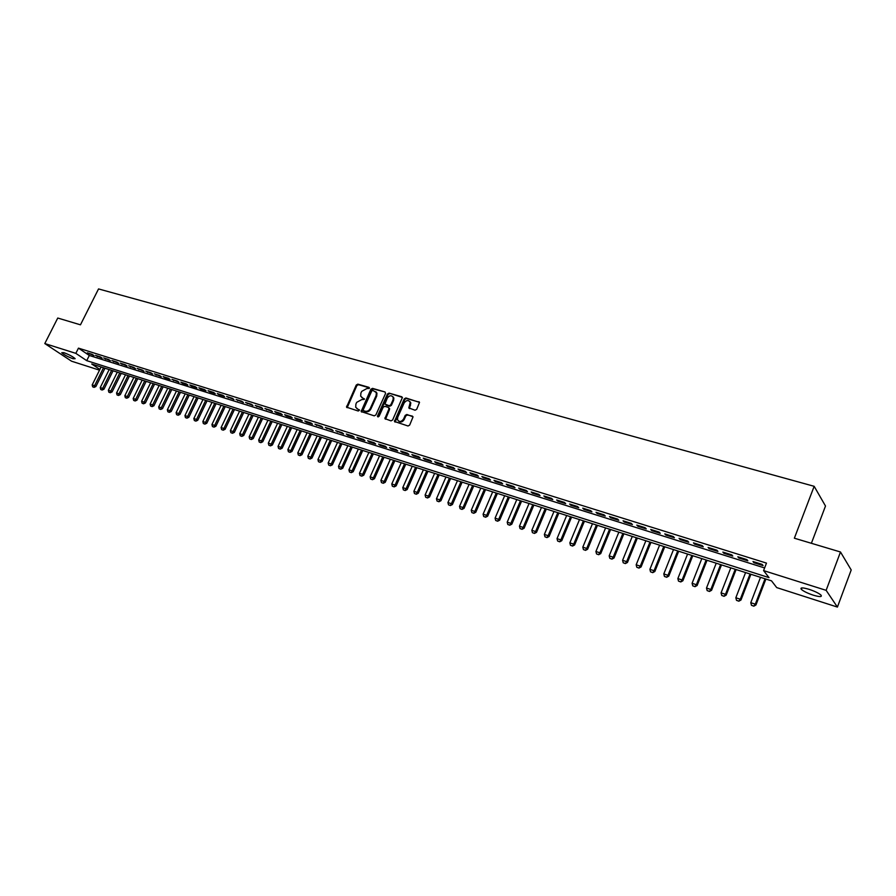 <?xml version="1.0" encoding="UTF-8"?>
<svg xmlns="http://www.w3.org/2000/svg" width="896" height="896" viewBox="0 0 896 896"><rect width="100%" height="100%" fill="white"/><g stroke="black" fill="none" stroke-linecap="round" stroke-linejoin="round"><path stroke-width="1.34" d="M369.342 388.394L368.973 387.352L357.84 384.149L356.261 385.022L346.539 407.176L358.21 411.018L359.318 410.413L355.701 407.243L355.891 404.13L356.698 402.36L361.782 399.571L364.336 399.381L360.685 396.189L360.886 393.154L361.693 391.384L366.778 388.584L369.342 388.394M813.187 595.146C807.542 593.242 803.6 591.326 801.36 589.4C799.949 587.451 802.525 587.429 809.066 589.322C814.733 591.226 818.698 593.141 820.96 595.078C822.349 597.05 819.762 597.072 813.187 595.146M73.046 358.747C67.805 356.787 64.042 354.771 61.746 352.71L63.829 352.643C69.082 354.614 72.856 356.63 75.152 358.691L73.046 358.747M415.05 410.234L416.696 409.338L419.518 402.382L405.899 397.958L404.264 398.854L394.453 421.478L408.016 425.992L409.662 425.096L413.067 416.808L406.851 414.478L405.216 415.374L403.57 419.037C401.307 422.038 399.28 422.262 397.51 419.72L397.723 417.301L404.141 402.987C406.47 399.963 408.498 399.762 410.234 402.405L408.834 407.938L415.05 410.234M99.523 370.171L71.557 361.2L44.8 343.56L57.758 318.035L80.461 324.822L98.538 288.926L814.162 486.304L794.36 538.205L840.482 551.992L826.134 590.341L837.413 607.074L776.72 587.597L771.512 580.843L91.728 364L99.882 369.443M44.8 343.56L75.835 353.36L86.722 360.651L769.026 577.629L763.594 570.595L826.134 590.341M763.594 570.595L766.472 563.102L78.456 348.141L75.835 353.36M385.571 393.467L385.034 391.966L372.49 388.36L370.888 389.234L361.133 411.544L374.248 415.845L375.85 414.96L385.571 393.467M389.054 393.12L402.45 397.432L392.627 419.989L390.992 420.874L384.91 418.634L388.942 408.923L388.405 407.4L384.798 406.347L383.174 407.221L379.064 416.338L377.518 416.55L377.563 415.89L387.442 394.005L389.054 393.12L401.811 396.782M92.21 354.368L87.36 352.845L94.013 355.589L92.21 354.368M100.363 356.922L95.469 355.387L102.155 358.142L100.363 356.922M108.595 359.498L103.645 357.952L110.376 360.718L108.595 359.498M116.894 362.107L111.899 360.539L118.675 363.328L116.894 362.107M125.272 364.728L120.243 363.149L127.053 365.96L125.272 364.728M133.739 367.382L128.654 365.792L135.509 368.614L133.739 367.382M142.274 370.059L137.144 368.446L144.032 371.291L142.274 370.059M150.886 372.758L145.712 371.134L152.645 373.99L150.886 372.758M159.589 375.491L154.358 373.845L161.336 376.723L159.589 375.491M168.37 378.246L163.094 376.589L164.842 377.821L170.117 379.467L168.37 378.246M177.24 381.024L171.909 379.355L178.976 382.256L177.24 381.024M186.189 383.824L180.813 382.144L182.538 383.376L187.914 385.056L186.189 383.824M195.227 386.658L189.795 384.955L191.52 386.187L196.952 387.89L195.227 386.658M204.355 389.525L198.867 387.8L200.581 389.032L206.069 390.757L204.355 389.525M213.562 392.414L208.029 390.678L209.731 391.91L215.264 393.646L213.562 392.414M222.869 395.326L217.28 393.568L218.971 394.811L224.56 396.558L222.869 395.326M232.266 398.272L226.621 396.502L233.946 399.504L232.266 398.272M241.752 401.251L236.051 399.459L243.432 402.483L241.752 401.251M251.339 404.253L245.571 402.45L252.997 405.485L251.339 404.253M261.016 407.288L255.192 405.462L262.674 408.52L261.016 407.288M270.782 410.346L264.914 408.509L272.429 411.589L270.782 410.346M280.661 413.448L274.725 411.578L276.371 412.821L282.296 414.68L280.661 413.448M290.629 416.573L284.637 414.691L286.272 415.934L292.253 417.805L290.629 416.573M300.709 419.731L294.65 417.827L296.274 419.07L302.322 420.963L300.709 419.731M310.878 422.923L304.763 420.997L306.376 422.24L312.491 424.155L310.878 422.923M321.16 426.138L314.978 424.2L322.75 427.381L321.16 426.138M331.554 429.397L325.304 427.437L333.133 430.64L331.554 429.397M342.048 432.69L335.731 430.707L343.616 433.933L342.048 432.69M352.654 436.016L346.27 434.011L347.838 435.254L354.211 437.248L352.654 436.016M363.866 410.962L365.781 411.734C367.942 412.126 369.645 411.186 370.899 408.934L376.712 396.099L376.947 393.176L375.805 391.675M363.373 439.376L356.922 437.349L358.478 438.592L364.907 440.608L363.373 439.376M374.203 442.77L367.685 440.731L369.219 441.963L375.726 444.013L374.203 442.77M385.146 446.197L378.56 444.136L380.083 445.379L386.658 447.44L385.146 446.197M396.2 449.669L389.547 447.586L391.059 448.818L397.701 450.901L396.2 449.669M407.378 453.174L400.658 451.069L402.158 452.301L408.867 454.406L407.378 453.174M418.678 456.714L411.891 454.586L413.37 455.818L420.157 457.957L418.678 456.714M430.102 460.298L423.237 458.136L424.704 459.379L431.558 461.53L430.102 460.298M441.65 463.915L434.706 461.742L436.162 462.974L443.094 465.147L441.65 463.915M453.32 467.578L446.309 465.371L447.742 466.614L454.754 468.81L453.32 467.578M465.125 471.274L458.024 469.045L459.446 470.288L466.536 472.506L465.125 471.274M477.053 475.014L469.885 472.763L471.285 473.995L478.453 476.246L477.053 475.014M489.126 478.8L481.869 476.526L483.258 477.758L490.504 480.032L489.126 478.8M501.323 482.619L493.987 480.323L495.354 481.555L502.678 483.851L501.323 482.619M513.666 486.494L506.24 484.165L507.595 485.397L514.998 487.726L513.666 486.494M526.142 490.403L518.638 488.051L519.971 489.283L527.464 491.635L526.142 490.403M538.754 494.357L531.171 491.982L532.482 493.203L540.064 495.589L538.754 494.357M551.522 498.355L543.85 495.947L545.138 497.179L552.798 499.587L551.522 498.355M564.435 502.41L556.662 499.968L557.939 501.2L565.69 503.63L564.435 502.41M577.494 506.498L569.632 504.034L570.886 505.266L578.738 507.73L577.494 506.498M590.699 510.642L582.758 508.155L583.99 509.376L591.92 511.862L590.699 510.642M604.072 514.83L596.03 512.31L597.24 513.531L605.27 516.051L604.072 514.83M617.602 519.075L609.459 516.522L610.646 517.742L618.766 520.296L617.602 519.075M631.277 523.365L623.056 520.789L624.221 521.998L632.43 524.574L631.277 523.365M645.131 527.71L636.798 525.09L637.941 526.31L646.262 528.92L645.131 527.71M659.142 532.101L650.72 529.458L651.829 530.667L660.251 533.31L659.142 532.101M673.333 536.547L664.798 533.87L665.896 535.08L674.408 537.757L673.333 536.547M687.691 541.05L679.056 538.339L680.12 539.549L688.733 542.248L687.691 541.05M702.218 545.608L693.482 542.864L694.523 544.062L703.237 546.806L702.218 545.608M716.923 550.211L708.086 547.445L709.094 548.643L717.92 551.41L716.923 550.211M731.819 554.882L722.859 552.07L723.845 553.269L732.794 556.08L731.819 554.882M746.894 559.608L737.834 556.763L738.786 557.962L747.835 560.806L746.894 559.608M78.456 348.141L89.309 355.477L764.613 567.952M753.906 562.71L763.078 565.589L762.171 564.402L752.987 561.523L753.906 562.71L754.219 561.904M811.384 543.301L825.496 506.027L814.162 486.304M840.482 551.992L851.2 569.957L837.413 607.074M89.309 355.477L86.722 360.651M89.163 354.066L89.443 353.494M97.261 356.608L97.541 356.037M105.437 359.173L105.728 358.602M113.691 361.76L113.971 361.189M122.024 364.381L122.304 363.798M130.424 367.013L130.715 366.43M138.914 369.678L139.194 369.096M147.47 372.366L147.762 371.784M156.117 375.077L156.408 374.483M164.842 377.821L165.133 377.227M173.645 380.576L173.936 379.982M182.538 383.376L182.829 382.771M191.52 386.187L191.811 385.594M200.581 389.032L200.872 388.427M209.731 391.91L210.022 391.294M218.971 394.811L219.262 394.195M228.312 397.734L228.603 397.118M237.731 400.691L238.022 400.075M247.251 403.682L247.542 403.066M256.861 406.694L257.152 406.078M266.56 409.741L266.851 409.114M276.371 412.821L276.662 412.194M286.272 415.934L286.563 415.296M296.274 419.07L296.565 418.432M306.376 422.24L306.667 421.602M316.579 425.443L316.882 424.794M326.894 428.68L327.186 428.03M337.31 431.95L337.613 431.301M347.838 435.254L348.141 434.594M358.478 438.592L358.77 437.931M369.219 441.963L369.522 441.302M380.083 445.379L380.386 444.707M412.418 416.125L407.445 415.005L405.81 415.901L404.174 419.563L403.57 419.037M391.059 448.818L391.362 448.146M402.158 452.301L402.461 451.629M413.37 455.818L413.672 455.146M424.704 459.379L425.006 458.696M436.162 462.974L436.464 462.291M447.742 466.614L448.045 465.92M459.446 470.288L459.749 469.594M471.285 473.995L471.587 473.301M483.258 477.758L483.56 477.053M495.354 481.555L495.656 480.85M507.595 485.397L507.898 484.68M519.971 489.283L520.274 488.566M532.482 493.203L532.784 492.486M545.138 497.179L545.44 496.451M557.939 501.2L558.253 500.472M570.886 505.266L571.2 504.526M583.99 509.376L584.293 508.637M597.24 513.531L597.554 512.792M610.646 517.742L610.96 516.992M624.221 521.998L624.523 521.248M637.941 526.31L638.254 525.549M651.829 530.667L652.142 529.906M665.896 535.08L666.198 534.307M680.12 539.549L680.422 538.776M694.523 544.062L694.826 543.29M709.094 548.643L709.408 547.859M723.845 553.269L724.158 552.485M738.786 557.962L739.099 557.166M361.827 397.6L362.533 397.914M364.414 398.81L363.149 398.44M356.843 408.632L357.515 408.923M359.397 409.819L358.142 409.45M369.41 387.834L358.456 384.686L356.877 385.56L347.166 407.702L346.539 407.176M385.034 391.966L373.094 388.898L371.504 389.771L361.771 412.093M372.893 390.354L371.784 390.958L363.272 409.707L363.63 410.76L365.165 411.219C367.326 411.6 369.029 410.67 370.283 408.419L376.107 395.573L376.342 392.638L372.893 390.354M388.998 407.926L389.547 409.45L385.56 419.238M389.659 393.658L388.046 394.542L378.101 416.976M393.03 399.84L393.254 397.466C391.507 394.968 389.514 395.203 387.262 398.171L384.944 404.062L389.155 405.731L390.779 404.846L393.03 399.84L393.624 400.366L393.848 398.003L392.806 396.614M393.624 400.366L391.373 405.373L389.76 406.258L386.154 405.194M409.763 401.453L410.827 402.942L409.472 408.61M398.597 421.142C400.624 422.666 402.483 422.139 404.174 419.563M419.474 402.226L406.493 398.496L404.858 399.381L395.091 422.106M101.102 366.99L92.187 384.933L94.595 385.728L103.522 367.752M93.856 387.218L92.658 386.826L94.069 387.363L94.595 385.728L95.872 386.557L104.978 368.222M92.187 384.933L92.658 386.826M94.069 387.363L95.872 386.557M109.178 369.555L100.24 387.587L102.67 388.394L111.608 370.339M101.92 389.894L100.71 389.491L102.133 390.029L102.67 388.394L103.947 389.222L113.064 370.798M100.24 387.587L100.71 389.491M102.133 390.029L103.947 389.222M117.32 372.154L108.36 390.275L110.813 391.093L119.773 372.938M110.062 392.594L108.83 392.19L110.275 392.728L110.813 391.093L112.09 391.922L121.229 373.408M108.36 390.275L108.83 392.19M110.275 392.728L112.09 391.922M125.53 374.774L116.558 392.986L119.034 393.803L128.016 375.57M118.272 395.315L117.029 394.912L118.485 395.461L119.034 393.803L120.299 394.643L129.461 376.029M116.558 392.986L117.029 394.912M118.485 395.461L120.299 394.643M133.829 377.429L124.835 395.73L127.333 396.547L136.326 378.224M126.56 398.07L125.306 397.656L126.773 398.205L127.333 396.547L128.598 397.387L137.771 378.683M124.835 395.73L125.306 397.656M126.773 398.205L128.598 397.387M142.195 380.094L133.179 398.485L135.699 399.314L144.715 380.901M134.926 400.837L133.661 400.422L135.128 400.982L135.699 399.314L136.965 400.154L146.16 381.36M133.179 398.485L133.661 400.422M135.128 400.982L136.965 400.154M150.64 382.782L141.613 401.274L144.155 402.114L153.182 383.6M143.36 403.637L142.094 403.222L143.573 403.782L144.155 402.114L145.41 402.942L154.616 384.059M141.613 401.274L142.094 403.222M143.573 403.782L145.41 402.942M159.163 385.504L150.114 404.085L152.678 404.936L161.728 386.322M151.883 406.459L150.595 406.034L152.096 406.605L152.678 404.936L153.933 405.765L163.162 386.781M150.114 404.085L150.595 406.034M152.096 406.605L153.933 405.765M167.765 388.248L158.704 406.918L161.291 407.781L170.363 389.077M160.485 409.315L159.186 408.89L160.686 409.45L161.291 407.781L162.534 408.61L171.786 389.536M158.704 406.918L159.186 408.89M160.686 409.45L162.534 408.61M176.445 391.014L167.362 409.786L169.982 410.648L179.066 391.854M169.165 412.194L167.854 411.757L169.366 412.339L169.982 410.648L171.214 411.488L180.488 392.302M167.362 409.786L167.854 411.757M169.366 412.339L171.214 411.488M185.214 393.814L176.109 412.675L178.752 413.549L187.858 394.654M177.923 415.106L176.602 414.658L178.125 415.24L178.752 413.549L179.984 414.389L189.269 395.114M176.109 412.675L176.602 414.658M178.125 415.24L179.984 414.389M194.062 396.637L184.946 415.598L187.611 416.483L196.728 397.488M186.771 418.029L185.438 417.592L186.973 418.174L187.611 416.483L188.832 417.312L198.139 397.936M184.946 415.598L185.438 417.592M186.973 418.174L188.832 417.312M202.989 399.482L193.85 418.544L196.549 419.44L205.688 400.344M195.698 420.997L194.354 420.549L195.899 421.131L196.549 419.44L197.77 420.269L207.088 400.792M193.85 418.544L194.354 420.549M195.899 421.131L197.77 420.269M212.005 402.36L202.854 421.523L205.565 422.419L214.726 403.234M204.714 423.987L203.347 423.528L204.915 424.122L205.565 422.419L206.786 423.259L216.126 403.67M202.854 421.523L203.347 423.528M204.915 424.122L206.786 423.259M221.11 405.261L211.938 424.525L214.682 425.432L223.854 406.146M213.808 427L212.442 426.552L214.01 427.146L214.682 425.432L215.891 426.272L225.243 406.582M211.938 424.525L212.442 426.552M214.01 427.146L215.891 426.272M230.294 408.195L221.11 427.56L223.877 428.478L233.072 409.08M223.003 430.046L221.614 429.587L223.194 430.192L223.877 428.478L225.086 429.307L234.461 409.528M221.11 427.56L221.614 429.587M223.194 430.192L225.086 429.307M239.568 411.152L230.373 430.618L233.162 431.547L242.379 412.048M232.277 433.126L230.877 432.667L232.478 433.261L233.162 431.547L234.36 432.387L243.757 412.485M230.373 430.618L230.877 432.667M232.478 433.261L234.36 432.387M248.942 414.142L239.725 433.709L242.547 434.65L251.765 415.05M241.64 436.229L240.229 435.758L241.842 436.374L242.547 434.65L243.734 435.478L253.142 415.486M239.725 433.709L240.229 435.758M241.842 436.374L243.734 435.478M258.406 417.166L249.166 436.834L252.011 437.774L261.262 418.074M251.104 439.365L249.682 438.894L251.306 439.51L252.011 437.774L253.198 438.614L262.629 418.51M249.166 436.834L249.682 438.894M251.306 439.51L253.198 438.614M267.949 420.213L258.698 439.992L261.576 440.944L270.838 421.131M260.658 442.534L259.213 442.064L260.848 442.68L261.576 440.944L262.752 441.773L272.194 421.568M258.698 439.992L259.213 442.064M260.848 442.68L262.752 441.773M277.603 423.282L268.33 443.173L271.242 444.136L280.515 424.211M270.301 445.738L268.845 445.256L270.502 445.872L271.242 444.136L272.406 444.965L281.87 424.648M268.33 443.173L268.845 445.256M270.502 445.872L272.406 444.965M287.347 426.395L278.051 446.387L280.997 447.362L290.282 427.336M280.045 448.963L278.578 448.482L280.235 449.109L280.997 447.362L282.15 448.19L291.637 427.762M278.051 446.387L278.578 448.482M280.235 449.109L282.15 448.19M297.181 429.531L287.874 449.635L290.842 450.621L300.149 430.483M289.89 452.234L288.4 451.741L290.08 452.368L290.842 450.621L291.995 451.45L301.493 430.909M287.874 449.635L288.4 451.741M290.08 452.368L291.995 451.45M307.115 432.701L297.797 452.917L300.798 453.902L310.117 433.664M299.824 455.526L298.323 455.034L300.014 455.661L300.798 453.902L301.941 454.742L311.45 434.09M297.797 452.917L298.323 455.034M300.014 455.661L301.941 454.742M317.162 435.904L307.821 456.232L310.845 457.229L320.186 436.867M309.859 458.853L308.347 458.349L310.05 458.998L310.845 457.229L311.987 458.069L321.507 437.293M307.821 456.232L308.347 458.349M310.05 458.998L311.987 458.069M327.298 439.141L317.946 459.581L321.003 460.589L330.355 440.115M320.006 462.224L318.472 461.709L320.197 462.358L321.003 460.589L322.134 461.418L331.677 440.541M317.946 459.581L318.472 461.709M320.197 462.358L322.134 461.418M337.534 442.4L328.171 462.963L331.251 463.982L340.626 443.397M330.254 465.618L328.709 465.102L330.434 465.752L331.251 463.982L332.382 464.811L341.936 443.811M328.171 462.963L328.709 465.102M330.434 465.752L332.382 464.811M347.883 445.704L338.498 466.368L341.622 467.41L351.008 446.701M340.603 469.045L339.035 468.53L340.782 469.19L341.622 467.41L342.731 468.238L352.307 447.115M338.498 466.368L339.035 468.53M340.782 469.19L342.731 468.238M358.333 449.042L348.936 469.829L352.083 470.87L361.491 450.05M351.053 472.517L349.485 471.99L351.243 472.651L352.083 470.87L353.192 471.699L362.779 450.464M348.936 469.829L349.485 471.99M351.243 472.651L353.192 471.699M368.894 452.413L359.475 473.312L362.667 474.365L372.086 453.421M361.614 476.022L360.024 475.496L361.805 476.157L362.667 474.365L363.765 475.194L373.363 453.835M359.475 473.312L360.024 475.496M361.805 476.157L363.765 475.194M379.568 455.806L370.138 476.829L373.352 477.893L382.782 456.837M372.288 479.562L370.686 479.024L372.478 479.696L373.352 477.893L374.438 478.733L384.059 457.251M370.138 476.829L370.686 479.024M372.478 479.696L374.438 478.733M390.342 459.256L380.901 480.39L384.149 481.466L393.602 460.286M383.074 483.134L381.45 482.597L383.264 483.269L384.149 481.466L385.235 482.306L394.867 460.69M380.901 480.39L381.45 482.597M383.264 483.269L385.235 482.306M401.24 462.728L391.776 483.986L395.069 485.072L404.533 463.781M393.982 486.752L392.336 486.203L394.162 486.886L395.069 485.072L396.133 485.912L405.787 464.173M391.776 483.986L392.336 486.203M394.162 486.886L396.133 485.912M412.25 466.234L402.774 487.626L406.09 488.723L415.576 467.298M404.992 490.403L403.334 489.854L405.171 490.538L406.09 488.723L407.154 489.552L416.819 467.701M402.774 487.626L403.334 489.854M405.171 490.538L407.154 489.552M423.371 469.784L413.885 491.299L417.234 492.408L426.731 470.859M416.125 494.099L414.445 493.539L416.304 494.234L417.234 492.408L418.286 493.237L427.963 471.251M413.885 491.299L414.445 493.539M416.304 494.234L418.286 493.237M434.616 473.368L425.107 495.018L428.501 496.138L438.01 474.454M427.37 497.829L425.678 497.269L427.549 497.963L428.501 496.138L429.542 496.966L439.242 474.846M425.107 495.018L425.678 497.269M427.549 497.963L429.542 496.966M445.973 476.997L436.464 498.77L439.891 499.901L449.411 478.094M438.749 501.592L437.035 501.032L438.917 501.738L439.891 499.901L440.922 500.73L450.621 478.475M436.464 498.77L437.035 501.032M438.917 501.738L440.922 500.73M457.464 480.659L447.933 502.555L451.394 503.709L460.936 481.768M450.24 505.411L448.504 504.829L450.408 505.546L451.394 503.709L452.413 504.526L462.134 482.149M447.933 502.555L448.504 504.829M450.408 505.546L452.413 504.526M469.067 484.366L459.525 506.397L463.03 507.55L472.584 485.486M461.854 509.264L460.107 508.682L462.022 509.398L463.03 507.55L464.038 508.379L473.771 485.867M459.525 506.397L460.107 508.682M462.022 509.398L464.038 508.379M480.805 488.107L471.251 510.272L474.79 511.437L484.355 489.238M473.603 513.162L471.834 512.568L473.771 513.296L474.79 511.437L475.787 512.266L485.531 489.619M471.251 510.272L471.834 512.568M473.771 513.296L475.787 512.266M492.677 491.893L483.101 514.192L486.685 515.368L496.261 493.035M485.475 517.093L483.683 516.499L485.643 517.227L486.685 515.368L487.659 516.197L497.426 493.405M483.101 514.192L483.683 516.499M485.643 517.227L487.659 516.197M504.661 495.723L495.085 518.146L498.702 519.344L508.29 496.877M497.482 521.08L495.678 520.475L497.65 521.214L498.702 519.344L499.677 520.173L509.443 497.246M495.085 518.146L495.678 520.475M497.65 521.214L499.677 520.173M516.79 499.587L507.203 522.155L510.854 523.365L520.453 500.752M509.622 525.101L507.797 524.496L509.779 525.235L510.854 523.365L511.818 524.182L521.606 501.122M507.203 522.155L507.797 524.496M509.779 525.235L511.818 524.182M529.054 503.496L519.445 526.21L523.152 527.43L532.762 504.683M521.898 529.166L520.05 528.562L522.054 529.312L523.152 527.43L524.093 528.248L533.893 505.042M519.445 526.21L520.05 528.562M522.054 529.312L524.093 528.248M541.453 507.45L531.832 530.298L535.584 531.541L545.205 508.648M534.307 533.288L532.437 532.672L534.464 533.422L535.584 531.541L536.514 532.358L546.314 509.006M531.832 530.298L532.437 532.672M534.464 533.422L536.514 532.358M553.986 511.448L544.365 534.442L548.15 535.696L557.782 512.658M546.862 537.454L544.97 536.827L547.008 537.589L548.15 535.696L549.069 536.514L558.88 513.016M544.365 534.442L544.97 536.827M547.008 537.589L549.069 536.514M566.675 515.502L557.032 538.63L560.862 539.896L570.506 516.723M559.552 541.654L557.637 541.027L559.709 541.8L560.862 539.896L561.758 540.714L571.592 517.07M557.032 538.63L557.637 541.027M559.709 541.8L561.758 540.714M579.499 519.59L569.845 542.864L573.72 544.152L583.374 520.822M572.387 545.922L570.461 545.272L572.544 546.056L573.72 544.152L574.605 544.958L584.45 521.17M569.845 542.864L570.461 545.272M572.544 546.056L574.605 544.958M592.469 523.723L582.803 547.154L586.723 548.453L596.389 524.978M585.379 550.222L583.419 549.573L585.525 550.357L586.723 548.453L587.597 549.259L597.442 525.314M582.803 547.154L583.419 549.573M585.525 550.357L587.597 549.259M605.584 527.912L595.918 551.488L599.872 552.798L609.549 529.178M598.517 554.579L596.534 553.93L598.662 554.714L599.872 552.798L600.734 553.605L610.59 529.514M595.918 551.488L596.534 553.93M598.662 554.714L600.734 553.605M618.856 532.146L609.179 555.878L613.189 557.2L622.866 533.422M611.8 558.992L609.806 558.32L611.946 559.126L613.189 557.2L614.029 558.006L623.896 533.747M609.179 555.878L609.806 558.32M611.946 559.126L614.029 558.006M632.285 536.424L622.597 560.314L626.651 561.646L636.339 537.723M625.251 563.45L623.224 562.778L625.386 563.584L626.651 561.646L627.469 562.453L637.358 538.048M622.597 560.314L623.224 562.778M625.386 563.584L627.469 562.453M645.859 540.758L636.171 564.794L640.27 566.16L649.97 542.069M638.848 567.952L636.798 567.28L638.982 568.086L640.27 566.16L641.077 566.955L650.966 542.382M636.171 564.794L636.798 567.28M638.982 568.086L641.077 566.955M659.602 545.138L649.902 569.341L654.046 570.707L663.757 546.47M652.613 572.522L650.541 571.838L652.747 572.656L654.046 570.707L654.842 571.514L664.742 546.784M649.902 569.341L650.541 571.838M652.747 572.656L654.842 571.514M673.512 549.573L663.802 573.933L668.002 575.322L677.712 550.917M666.546 577.136L664.44 576.442L666.669 577.27L668.002 575.322L668.774 576.117L678.675 551.23M663.802 573.933L664.44 576.442M666.669 577.27L668.774 576.117M687.579 554.064L677.858 578.581L682.114 579.992L691.835 555.419M680.635 581.818L678.507 581.112L680.758 581.941L682.114 579.992L682.864 580.787L692.776 555.722M677.858 578.581L678.507 581.112M680.758 581.941L682.864 580.787M701.814 558.611L692.093 583.296L696.394 584.718L706.126 559.978M694.893 586.544L692.742 585.827L695.016 586.678L696.394 584.718L697.133 585.502L707.045 560.28M692.093 583.296L692.742 585.827M695.016 586.678L697.133 585.502M716.229 563.203L706.496 588.056L710.853 589.49L720.586 564.592M709.33 591.326L707.157 590.61L709.453 591.461L710.853 589.49L711.57 590.285L721.493 564.883M706.496 588.056L707.157 590.61M709.453 591.461L711.57 590.285M730.811 567.862L721.078 592.872L725.491 594.328L735.224 569.262M723.946 596.176L721.739 595.448L724.058 596.31L725.491 594.328L726.186 595.112L736.109 569.542M721.078 592.872L721.739 595.448M724.058 596.31L726.186 595.112M745.573 572.566L735.84 597.755L740.298 599.234L750.042 573.989M738.73 601.082L736.501 600.342L738.842 601.205L740.298 599.234L740.981 600.006L750.904 574.269M735.84 597.755L736.501 600.342M738.842 601.205L740.981 600.006M760.525 577.338L750.781 602.694L755.294 604.184L765.038 578.771M753.704 606.043L751.453 605.293L753.816 606.178L755.294 604.184L755.955 604.968L765.89 579.04M750.781 602.694L751.453 605.293M753.816 606.178L755.955 604.968M347.211 406.706L346.595 406.19M356.877 385.56L356.261 385.022M358.456 384.686L357.84 384.149M361.816 411.085L361.2 410.57M371.504 389.771L370.888 389.234M373.094 388.898L372.49 388.36M364.246 411.275L363.63 410.76M365.781 411.734L365.165 411.219M370.899 408.934L370.283 408.419M376.712 396.099L376.107 395.573M385.594 418.219L384.989 417.704M389.547 409.45L388.942 408.923M378.179 416.405L377.563 415.89M388.046 394.542L387.442 394.005M389.76 406.258L389.155 405.731M391.373 405.373L390.779 404.846M409.517 407.613L408.923 407.075M410.581 405.227L409.998 404.69M405.81 415.901L405.216 415.374M407.445 415.005L406.851 414.478M395.125 421.075L394.531 420.56M404.858 399.381L404.264 398.854M406.493 398.496L405.899 397.958M419.451 402.226L418.858 401.688M801.36 589.4L801.92 587.91M361.76 412.059L361.133 411.544M376.947 393.176L376.342 392.638M385.526 419.149L384.91 418.634M389.614 408.542L389.021 408.016M393.848 398.003L393.254 397.466M409.427 408.475L408.834 407.938M410.827 402.942L410.234 402.405M395.046 421.994L394.453 421.478"/></g></svg>
